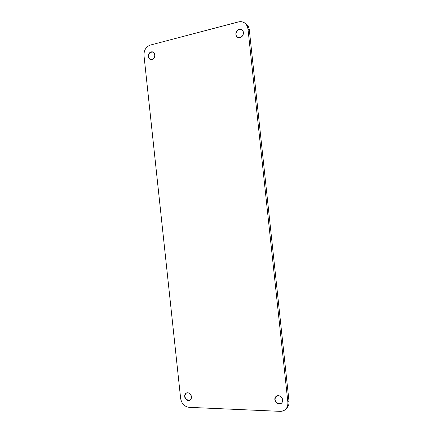 <?xml version="1.0" encoding="UTF-8"?>
<svg xmlns="http://www.w3.org/2000/svg" width="433" height="433" viewBox="0 0 433 433"><rect width="100%" height="100%" fill="white"/><g stroke="black" fill="none" stroke-linecap="round" stroke-linejoin="round"><path stroke-width="0.65" d="M275.967 396.509C274.181 399.681 275.107 402.084 278.738 403.713L281.764 402.912L279.339 403.783C277.477 403.599 276.13 402.582 275.296 400.741L275.134 400.893C276.931 403.962 279.112 404.66 281.688 402.988C282.733 401.835 282.955 400.417 282.365 398.733C281.52 396.882 280.162 395.87 278.3 395.697L275.881 396.585C274.782 397.738 274.533 399.177 275.134 400.893L275.296 400.741C274.695 399.02 274.944 397.586 276.043 396.428M151.934 51.933C148.47 52.003 147.242 58.347 150.451 59.543L148.584 57.676L150.332 59.5C153.726 59.651 155.16 57.762 154.635 53.827L152.946 52.03L151.193 51.922C148.784 52.988 147.918 54.91 148.584 57.676L148.822 57.768C148.286 53.898 149.699 52.003 153.06 52.084L151.934 51.933M186.109 393.164C184.03 396.076 184.707 398.436 188.133 400.249L190.233 399.903L188.653 400.314C187.04 400.146 185.865 399.204 185.129 397.489L184.913 397.635C186.228 400.189 187.965 400.974 190.13 399.978C191.408 398.945 191.754 397.483 191.164 395.605C190.417 393.884 189.237 392.942 187.619 392.785L186.001 393.234C184.68 394.263 184.323 395.73 184.913 397.635L185.129 397.489C184.545 395.654 184.875 394.214 186.109 393.164M241.89 29.801L239.92 29.363C236.272 29.498 234.502 35.517 237.576 37.287L236.093 35.587L237.479 37.233C240.423 39.257 244.748 34.748 243.102 31.328L241.798 29.742L239.146 29.341C236.364 30.543 235.346 32.621 236.093 35.587L236.283 35.706C234.626 32.264 239.032 27.723 241.982 29.861M180.648 398.512L143.983 55.473C143.864 50.217 145.986 46.748 150.359 45.064L238.469 21.915C240.694 21.363 242.724 21.688 244.558 22.884C246.512 24.275 247.654 26.289 247.979 28.924L287.902 402.479C288.14 405.131 287.447 407.339 285.834 409.104C284.297 410.663 282.381 411.41 280.086 411.345L189.075 407.334C184.447 406.614 181.638 403.675 180.648 398.512C181.638 403.675 184.447 406.614 189.075 407.334L280.086 411.345C285.347 411.025 287.956 408.07 287.902 402.479L289.017 401.337L287.902 402.479L247.979 28.924L249.311 29.812L247.979 28.924C246.848 23.452 243.682 21.114 238.469 21.915L150.359 45.064C145.986 46.748 143.864 50.217 143.983 55.473L180.648 398.512M285.834 409.104L286.955 407.929C288.562 406.165 289.249 403.967 289.017 401.337L249.311 29.812C248.986 27.187 247.849 25.184 245.906 23.804L244.558 22.884M245.208 23.382C247.557 24.697 248.921 26.841 249.311 29.812L289.017 401.337C289.266 404.319 288.378 406.701 286.365 408.481M278.3 395.697C283.279 395.811 284.172 404.178 279.182 403.94C274.219 403.789 273.331 395.497 278.3 395.697M151.193 51.922C155.371 50.802 156.205 58.59 152.01 59.592C147.848 60.669 147.02 52.956 151.193 51.922M187.619 392.785C191.933 392.883 192.761 400.666 188.442 400.46C184.144 400.33 183.321 392.612 187.619 392.785M239.146 29.341C243.979 28.053 244.872 36.421 240.028 37.584C235.216 38.829 234.329 30.537 239.146 29.341"/></g></svg>
